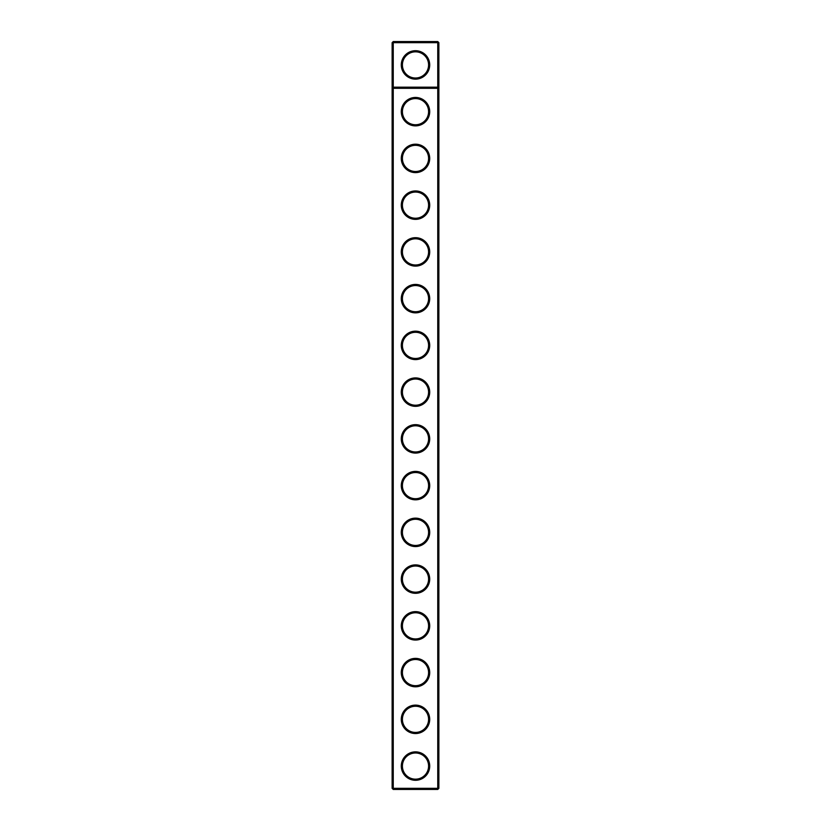 <?xml version="1.0" encoding="UTF-8"?>
<svg xmlns="http://www.w3.org/2000/svg" width="831" height="831" viewBox="0 0 831 831"><rect width="100%" height="100%" fill="white"/><g stroke="black" fill="none" stroke-linecap="round" stroke-linejoin="round"><path stroke-width="1.25" d="M392.128 788.328L392.128 42.672L393.25 41.55L437.75 41.55L438.872 42.672L438.872 788.328L437.75 789.45L393.25 789.45L392.128 788.328L393.25 788.328L393.25 88.294L392.128 87.172L438.872 87.172L437.75 88.294L437.75 41.55M393.25 789.45L393.25 788.328L437.75 788.328L437.75 88.294L393.25 88.294L393.25 42.672L392.128 42.672M438.872 42.672L393.25 42.672L393.25 41.55M437.75 789.45L437.75 788.328L438.872 788.328M429.71 64.922A14.21 14.21 0 0 1 408.395 77.231A14.21 14.21 0 0 1 408.395 52.613A14.21 14.21 0 0 1 429.71 64.922M415.5 406.338A14.21 14.21 0 0 0 427.809 385.023A14.21 14.21 0 0 0 403.191 385.023A14.21 14.21 0 0 0 415.5 406.338M415.5 359.594A14.21 14.21 0 0 0 427.809 338.279A14.21 14.21 0 0 0 403.191 338.279A14.21 14.21 0 0 0 415.5 359.594M415.5 312.851A14.21 14.21 0 0 0 427.809 291.536A14.21 14.21 0 0 0 403.191 291.536A14.21 14.21 0 0 0 415.5 312.851M415.5 266.107A14.21 14.21 0 0 0 427.809 244.792A14.21 14.21 0 0 0 403.191 244.792A14.21 14.21 0 0 0 415.5 266.107M415.5 219.363A14.21 14.21 0 0 0 427.809 198.048A14.21 14.21 0 0 0 403.191 198.048A14.21 14.21 0 0 0 415.5 219.363M415.5 172.619A14.21 14.21 0 0 0 427.809 151.304A14.21 14.21 0 0 0 403.191 151.304A14.21 14.21 0 0 0 415.5 172.619M415.5 125.876A14.21 14.21 0 0 0 427.809 104.561A14.21 14.21 0 0 0 403.191 104.561A14.21 14.21 0 0 0 415.5 125.876M415.5 780.288A14.21 14.21 0 0 0 427.809 758.973A14.21 14.21 0 0 0 403.191 758.973A14.21 14.21 0 0 0 415.5 780.288M415.5 733.544A14.21 14.21 0 0 0 427.809 712.229A14.21 14.21 0 0 0 403.191 712.229A14.21 14.21 0 0 0 415.5 733.544M415.5 686.801A14.21 14.21 0 0 0 427.809 665.486A14.21 14.21 0 0 0 403.191 665.486A14.21 14.21 0 0 0 415.5 686.801M415.5 640.057A14.21 14.21 0 0 0 427.809 618.742A14.21 14.21 0 0 0 403.191 618.742A14.21 14.21 0 0 0 415.5 640.057M415.5 593.313A14.21 14.21 0 0 0 427.809 571.998A14.21 14.21 0 0 0 403.191 571.998A14.21 14.21 0 0 0 415.5 593.313M415.5 546.569A14.21 14.21 0 0 0 427.809 525.254A14.21 14.21 0 0 0 403.191 525.254A14.21 14.21 0 0 0 415.5 546.569M415.5 499.826A14.21 14.21 0 0 0 427.809 478.511A14.21 14.21 0 0 0 403.191 478.511A14.21 14.21 0 0 0 415.5 499.826M415.5 453.082A14.21 14.21 0 0 0 427.809 431.767A14.21 14.21 0 0 0 403.191 431.767A14.21 14.21 0 0 0 415.5 453.082M415.5 124.754A13.088 13.088 0 0 0 426.833 105.122A13.088 13.088 0 0 0 404.167 105.122A13.088 13.088 0 0 0 415.5 124.754M415.5 171.498A13.088 13.088 0 0 0 426.833 151.865A13.088 13.088 0 0 0 404.167 151.865A13.088 13.088 0 0 0 415.5 171.498M415.5 218.241A13.088 13.088 0 0 0 426.833 198.609A13.088 13.088 0 0 0 404.167 198.609A13.088 13.088 0 0 0 415.5 218.241M415.5 264.985A13.088 13.088 0 0 0 426.833 245.353A13.088 13.088 0 0 0 404.167 245.353A13.088 13.088 0 0 0 415.5 264.985M415.5 311.729A13.088 13.088 0 0 0 426.833 292.096A13.088 13.088 0 0 0 404.167 292.096A13.088 13.088 0 0 0 415.5 311.729M415.5 358.473A13.088 13.088 0 0 0 426.833 338.84A13.088 13.088 0 0 0 404.167 338.84A13.088 13.088 0 0 0 415.5 358.473M415.5 405.216A13.088 13.088 0 0 0 426.833 385.584A13.088 13.088 0 0 0 404.167 385.584A13.088 13.088 0 0 0 415.5 405.216M415.5 451.96A13.088 13.088 0 0 0 426.833 432.328A13.088 13.088 0 0 0 404.167 432.328A13.088 13.088 0 0 0 415.5 451.96M415.5 498.704A13.088 13.088 0 0 0 426.833 479.072A13.088 13.088 0 0 0 404.167 479.072A13.088 13.088 0 0 0 415.5 498.704M415.5 545.448A13.088 13.088 0 0 0 426.833 525.815A13.088 13.088 0 0 0 404.167 525.815A13.088 13.088 0 0 0 415.5 545.448M415.5 592.191A13.088 13.088 0 0 0 426.833 572.559A13.088 13.088 0 0 0 404.167 572.559A13.088 13.088 0 0 0 415.5 592.191M415.5 638.935A13.088 13.088 0 0 0 426.833 619.303A13.088 13.088 0 0 0 404.167 619.303A13.088 13.088 0 0 0 415.5 638.935M415.5 685.679A13.088 13.088 0 0 0 426.833 666.047A13.088 13.088 0 0 0 404.167 666.047A13.088 13.088 0 0 0 415.5 685.679M415.5 732.423A13.088 13.088 0 0 0 426.833 712.79A13.088 13.088 0 0 0 404.167 712.79A13.088 13.088 0 0 0 415.5 732.423M415.5 779.166A13.088 13.088 0 0 0 426.833 759.534A13.088 13.088 0 0 0 404.167 759.534A13.088 13.088 0 0 0 415.5 779.166M428.588 64.922A13.088 13.088 0 0 1 408.956 76.255A13.088 13.088 0 0 1 408.956 53.589A13.088 13.088 0 0 1 428.588 64.922"/></g></svg>
